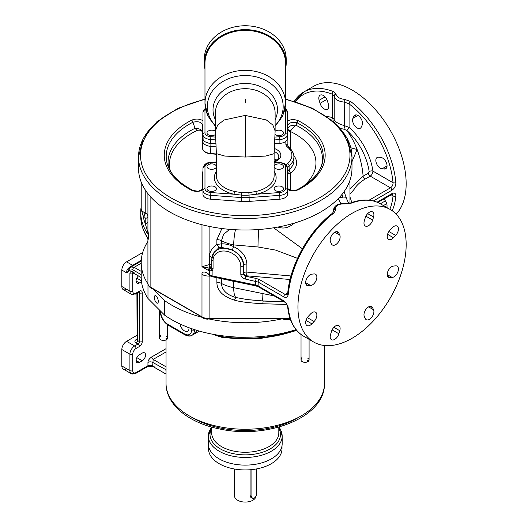 <?xml version="1.0" encoding="UTF-8"?>
<svg xmlns="http://www.w3.org/2000/svg" width="528" height="528" viewBox="0 0 528 528"><rect width="100%" height="100%" fill="white"/><g stroke="black" fill="none" stroke-linecap="round" stroke-linejoin="round"><path stroke-width="0.79" d="M383.783 198.957L384.265 199.465A6.376 3.683 60 0 1 386.78 207.497M391.07 194.753L393.037 195.888A2.013 1.28 5.7 0 0 395.875 196.06C395.822 193.241 394.502 192.436 391.901 193.631L377.084 202.184M340.342 128.416L343.979 129.215L344.566 125.69L349.081 127.387L349.081 103.877A2.013 0.964 -52.6 0 1 350.731 101.561L344.744 99.422C339.662 98.769 336.778 97.099 336.092 94.426L333.432 91.575A76.527 44.18 -120 0 0 303.818 91.971A76.527 44.18 -120 0 0 294.287 101.35M373.362 200.957L391.901 190.252C394.502 188.529 395.822 185.962 395.875 182.549A76.527 44.18 -120 0 0 350.731 101.561M294.142 101.31L303.818 91.971L313.79 86.216A76.527 44.18 60 0 1 352.051 90.011A76.527 44.18 60 0 1 400.132 151.595A76.527 44.18 60 0 1 396.158 214.15M369.059 200.198L390.476 187.829C392.238 186.655 393.096 184.952 393.037 182.734A74.514 43.019 -120 0 0 349.081 103.877L344.566 102.155C338.402 101.475 334.943 99.475 334.198 96.169L332.231 94.149A2.013 1.333 -68.7 0 1 333.432 91.575M326.561 116.318L332.231 117.46L334.198 119.506C334.884 121.763 338.336 123.823 344.566 125.69L344.744 99.422M333.241 121.42A2.686 2.455 175.2 0 0 334.198 119.506L334.198 96.169A2.013 1.709 -3.7 0 1 336.092 94.426M343.979 129.215L346.889 130.489L349.285 127.565A46.319 26.743 60 0 1 372.913 171.112C372.841 173.263 371.936 174.94 370.214 176.134L364.98 179.157C360.921 181.553 357.727 184.305 355.384 187.414C354.809 188.668 353.001 190.852 349.958 193.967M350.863 147.794L357.1 149.477C354.347 142.217 350.948 135.887 346.889 130.489A43.633 25.192 60 0 1 369.145 171.508L368.339 173.177L363.099 176.2L349.972 188.687M320.001 112.893A106.735 61.624 180 0 1 351.985 156.875L351.985 168.386A106.735 61.624 180 0 1 245.249 230.01A106.735 61.624 180 0 1 138.521 168.386L138.521 156.875A106.735 61.624 180 0 1 170.498 112.893M206.323 164.281A8.725 5.036 0 0 0 202.963 168.254L202.963 189.737C199.492 191.756 195.703 191.935 191.605 190.265A80.995 46.761 180 0 1 191.605 120.199C195.703 118.529 199.492 118.701 202.963 120.721M202.963 189.737L202.963 190.344A8.725 5.036 0 0 0 210.599 195.34L241.283 197.564A31.885 18.407 0 0 0 249.216 197.564L279.899 195.34A8.725 5.036 0 0 0 287.542 190.344L287.542 189.374C290.756 191.215 294.38 191.321 298.412 189.684A2.013 1.096 -117.2 0 0 297.495 189.532L297.495 189.532A2.013 1.096 -117.2 0 0 297.119 190.06L296.366 190.45M216.388 162.36L210.85 162.763A6.712 3.874 0 0 0 204.976 166.61A2.013 1.643 180 0 0 202.963 168.254L202.963 194.179A8.725 5.036 0 0 0 210.599 199.181L241.283 201.399A31.885 18.407 0 0 0 249.216 201.399L279.899 199.181A8.725 5.036 0 0 0 287.542 194.179L287.542 168.254A8.725 5.036 0 0 0 284.176 164.281M287.542 121.09C290.756 119.249 294.38 119.143 298.412 120.78A2.013 1.096 117.2 0 0 297.119 122.839L295.865 125.195A77.187 44.563 180 0 1 321.4 166.122M274.567 143.755L279.899 143.372A8.725 5.036 0 0 0 285.866 141.346L287.542 139.108L287.542 124.496A2.013 1.643 -0 0 1 287.879 125.407C288.915 122.687 291.997 121.836 297.119 122.839A77.972 45.019 180 0 1 321.809 164.98A77.972 45.019 180 0 1 298.129 189.532M287.542 139.108L287.542 112.444A8.725 5.036 0 0 0 284.981 108.88M288.578 189.948L287.879 188.344L287.879 167.963A6.712 3.874 180 0 1 289.087 165.746A26.849 15.503 0 0 0 293.918 156.875A26.849 15.503 0 0 0 289.087 148.005A2.013 1.346 -50.4 0 0 288.717 147.114L287.879 145.787L287.879 128.713C288.479 126.251 291.146 125.077 295.865 125.195C293.093 127.657 291.436 129.466 290.902 130.621A2.686 1.927 0 0 1 287.879 128.713M287.542 172.828L287.542 187.433A2.013 1.643 0 0 1 287.879 188.344C287.384 188.437 288.268 189.044 290.519 190.153C293.759 190.641 296.083 190.436 297.495 189.532C310.418 182.714 318.529 174.53 321.809 164.98M202.963 187.724A2.013 1.643 180 0 0 202.627 188.635L201.531 190.529M193.776 191.057L192.892 190.641A2.013 1.089 -63 0 0 192.522 190.12C179.282 183.19 170.986 174.847 167.633 165.099A79.048 45.639 180 0 1 192.892 122.258C198.092 121.037 201.333 121.994 202.627 125.116L202.627 140.996A9.398 5.425 0 0 0 210.632 146.362L216.124 146.837M191.605 190.265A2.013 1.089 -63 0 1 192.522 190.12C196.218 191.169 198.495 191.387 199.366 190.766C201.696 189.849 202.785 189.143 202.627 188.635L202.627 189.968M191.605 120.199A2.013 1.089 63 0 1 192.892 122.258L195.043 128.284C199.439 128.555 201.967 129.789 202.627 131.987A2.686 1.921 180 0 1 202.594 132.29L202.607 148.394A9.418 5.438 0 0 0 210.632 153.773L216.388 154.268M202.963 124.205A2.013 1.643 180 0 0 202.627 125.116M205.524 108.88A8.725 5.036 0 0 0 202.963 112.444L202.963 134.534A8.725 5.036 0 0 0 210.599 139.537L215.701 139.907M215.932 143.755L210.599 143.372A8.725 5.036 0 0 1 208.131 142.976C205.405 142.151 203.735 141.134 203.128 139.907L202.963 134.534A2.013 1.643 180 0 1 204.976 132.891A6.712 3.874 0 0 0 210.85 136.739L215.549 137.075M275.055 134.515A4.699 2.713 0 0 0 278.817 135.604A4.699 2.713 0 0 0 283.516 132.891A4.699 2.713 0 0 0 278.817 130.178A4.699 2.713 0 0 0 275.121 131.215M288.163 146.896A6.712 3.874 180 0 1 287.879 145.787L287.879 129.38A2.686 2.191 0 0 0 290.565 131.571L290.902 130.621M287.879 189.585L287.879 171.805A6.712 3.874 180 0 1 289.087 169.587A26.849 15.503 0 0 0 293.918 160.71A26.849 15.503 0 0 0 293.713 158.796M278.817 185.988A4.699 2.713 180 0 1 283.516 188.701A4.699 2.713 180 0 1 278.817 191.413A4.699 2.713 0 0 1 274.118 188.701A4.699 2.713 0 0 1 278.817 185.988M278.817 163.898A4.699 2.713 0 0 0 274.118 166.61A4.699 2.713 0 0 0 278.817 169.323A4.699 2.713 0 0 0 283.516 166.61A4.699 2.713 0 0 0 278.817 163.898M204.976 166.61L204.976 188.701A6.712 3.874 0 0 0 210.85 192.542L233.772 194.205A2.013 0.614 103 0 0 234.524 191.479L241.659 192.647A28.862 16.665 0 0 0 245.249 192.779A28.862 16.665 0 0 0 248.84 192.647L249.031 195.109L256.727 194.205A30.881 17.827 0 0 0 274.118 171.323M248.84 192.647L255.981 191.479A28.862 16.665 0 0 0 274.118 176.009L274.118 153.674L275.121 130.984L275.121 113.071A29.872 24.387 180 0 0 245.249 88.684A29.872 24.387 0 0 0 215.378 113.071L215.378 130.984L217.655 125.024L224.129 119.975L245.249 115.414L245.249 157.047L265.663 156.064L274.118 153.674M216.388 171.323A30.881 17.827 0 0 0 233.772 194.205L241.474 195.109L241.283 201.399M211.688 191.413A4.699 2.713 180 0 1 206.989 188.701A4.699 2.713 180 0 1 211.688 185.988A4.699 2.713 0 0 1 216.388 188.701A4.699 2.713 0 0 1 211.688 191.413M211.688 163.898A4.699 2.713 0 0 0 206.989 166.61A4.699 2.713 0 0 0 211.688 169.323A4.699 2.713 0 0 0 216.388 166.61A4.699 2.713 0 0 0 211.688 163.898M245.249 157.047L224.842 156.064L216.388 153.674L216.388 176.009A28.862 16.665 0 0 0 234.524 191.479M245.249 115.414L266.376 119.975L272.851 125.024L275.121 130.984M213.609 123.559A40.273 32.888 0 0 1 204.976 103.211L204.976 63.261A40.273 32.888 0 0 1 245.249 30.373A40.273 32.888 0 0 1 285.529 63.261L285.529 103.211A40.273 32.888 180 0 0 245.249 70.33A40.273 32.888 0 0 0 204.976 103.211L207.702 115.678L215.378 126.304M215.378 131.215A4.699 2.713 0 0 0 211.688 130.178A4.699 2.713 0 0 0 206.989 132.891A4.699 2.713 0 0 0 211.688 135.604A4.699 2.713 0 0 0 215.45 134.515M285.529 69.095A40.946 33.436 180 0 0 286.196 63.07A40.946 33.436 180 0 0 274.204 39.428A40.946 33.436 180 0 0 229.581 32.175A40.946 33.436 180 0 0 204.303 63.07A40.946 33.436 180 0 0 204.976 69.095M286.13 61.129A40.946 33.436 180 0 0 286.196 59.189A40.946 33.436 180 0 0 274.204 35.548A40.946 33.436 180 0 0 229.581 28.301A40.946 33.436 180 0 0 204.303 59.189A40.946 33.436 180 0 0 204.369 61.129M202.963 171.316A9.398 5.425 0 0 0 202.627 172.755L202.627 188.635M202.607 148.394A2.686 2.191 180 0 0 202.627 148.117L202.627 140.996A2.013 1.643 180 0 1 203.128 139.907M202.627 179.791A9.418 5.438 0 0 0 202.607 180.154L202.607 188.786M168.689 167.805A77.187 44.563 180 0 1 195.043 128.284L197.023 130.508A75.801 43.765 0 0 0 170.339 170.973M197.023 130.508C199.729 129.736 201.584 130.33 202.594 132.29M274.118 158.849A11.748 6.785 180 0 1 276.547 160.268M290.994 275.966L246.886 272.092L246.886 264.106C246.338 256.516 241.949 250.701 233.713 246.675C229.304 244.603 225.225 243.659 221.47 243.844L216.883 244.477C212.018 247.797 209.557 251.856 209.497 256.648L209.497 264.594A2.686 0.508 -105.8 0 1 210.368 268.382L209.451 268.138A2.013 1.162 120 0 0 208.329 270.389L209.662 270.897L212.117 270.593A4.699 3.604 -147.8 0 0 213.061 268.422L213.061 260.476A14.771 11.332 32.2 0 1 226.934 251.335A14.771 11.332 32.2 0 1 240.814 266.31L240.814 274.256A4.699 3.604 -147.8 0 0 245.23 279.022L258.126 282.064L258.126 286.004L255.664 285.047L212.117 275.9A6.712 3.874 180 0 1 209.662 274.996L209.662 270.897A2.013 1.485 99.6 0 1 210.401 268.396L211.319 268.171A2.013 1.261 48.1 0 0 212.117 270.593L212.117 275.9A2.013 0.561 -78.1 0 0 212.388 276.778L210.085 275.92A2.013 1.162 -60 0 1 209.662 274.996L209.042 274.639C206.758 271.709 201.439 270.778 201.986 274.402L201.986 316.879L150.863 287.364A10.072 5.815 180 0 1 147.919 283.252L147.919 239.151L146.87 236.458M209.101 226.367L209.101 264.673L201.986 266.726L201.986 224.717M221.918 228.518L216.883 239.653L216.883 244.477A2.686 0.964 -122.8 0 1 218.506 248.048L213.622 253.051M229.647 229.343L223.562 234.366L221.47 240.702L221.47 243.844A2.686 2.046 -92.3 0 1 220.876 247.15L218.506 248.048M290.07 279.497L246.233 275.774A2.686 0.535 -81.8 0 0 246.886 272.092A2.686 1.538 0.1 0 0 243.712 273.055L243.745 265.063C243.283 258.502 239.415 253.519 232.142 250.094L233.713 246.675L233.713 244.919L257.994 246.985A23.496 2.02 93.5 0 1 258.779 229.508M297.495 258.344L275.444 250.054L257.994 246.985M302.386 248.761L273.603 227.792M338.171 198.7L340.943 203.669M294.69 222.994L291.265 225.423C287.265 227.878 283.424 228.584 279.754 227.561L277.517 227.126M279.926 226.664A6.712 1.135 -76 0 0 279.754 227.561M290.334 224.242A6.712 3.049 -128.9 0 0 291.265 225.423M340.388 196.317A6.712 5.102 -94.3 0 0 340.883 197.696L338.765 198.092M341.999 194.41A6.712 6.072 -122 0 0 343.114 197.056L340.883 197.696M346.434 198.211L344.084 191.644M351.985 161.733L357.034 149.536M357.1 149.477C360.532 158.869 362.531 167.772 363.099 176.2A2.686 1.551 -120 0 0 364.98 179.157M352.928 118.338L353.839 116.325A6.376 3.683 60 0 1 354.816 115.203A6.376 3.683 60 0 1 360.512 117.843A6.376 3.683 60 0 1 362.168 125.123L361.264 127.129A6.376 3.683 60 0 1 360.287 128.258A6.376 3.683 60 0 1 354.592 125.618A6.376 3.683 60 0 1 352.928 118.338L357.905 115.46M378.616 157.192L380.813 157.41A6.376 3.683 60 0 1 386.285 162.492A6.376 3.683 60 0 1 385.724 168.742A6.376 3.683 60 0 1 384.265 169.026L382.067 168.808A6.376 3.683 60 0 1 376.596 163.726A6.376 3.683 60 0 1 377.157 157.476A6.376 3.683 60 0 1 378.616 157.192M369.145 171.508A2.686 1.254 172 0 1 372.913 171.112L393.037 182.734A2.013 1.03 -5.1 0 0 395.875 182.549M389.849 209.266A74.514 43.019 -120 0 0 393.037 195.888L392.443 194.179L391.842 194.014M320.054 103.336L319.143 100.28A6.376 3.683 60 0 1 320.12 95.172A6.376 3.683 60 0 1 327.479 101.105L328.383 104.161A6.376 3.683 60 0 1 327.406 109.276A6.376 3.683 60 0 1 320.054 103.336L326.812 99.436M141.207 182.12L141.207 210.547L144.916 212.903A10.072 5.815 0 0 0 145.233 213.048L145.233 189.895M141.207 209.134L143.22 216.295A12.751 7.366 0 0 0 143.623 216.48A2.686 1.313 113.4 0 0 145.233 213.048A6.712 3.874 180 0 1 147.919 216.15L147.919 193.67L147.919 230.888L148.685 235.33L148.685 239.164L147.919 239.151A2.686 2.647 -0 0 0 147.715 238.141M143.623 216.48A4.026 2.323 180 0 1 145.233 218.341A2.686 2.191 180 0 0 147.919 216.15L147.919 221.364A2.686 2.191 180 0 1 145.233 223.555L148.685 235.33A104.524 60.344 180 0 1 140.725 212.236A104.524 60.344 180 0 1 141.207 206.474M147.919 241.428A104.049 60.073 0 0 0 141.207 262.66A104.049 60.073 0 0 0 147.972 283.965L147.979 283.978C148.13 285.054 149.259 286.499 151.358 288.321L151.285 288.288A2.013 1.162 -60 0 1 150.863 287.364L150.863 197.155M296.036 329.611A104.049 60.073 180 0 1 164.637 315.163L164.637 300.637A104.049 60.073 0 0 0 202.574 317.44C202 318.272 208.87 319.915 208.329 318.82A104.049 60.073 0 0 0 282.091 318.839L284.196 319.427L290.281 319.064M147.979 283.998L147.979 298.498A104.049 60.073 180 0 1 141.207 277.18L141.207 262.66M282.091 318.839L209.101 318.839A10.039 5.795 180 0 1 208.329 318.82M202.574 317.44A10.039 5.795 180 0 1 202.006 317.137L152.638 288.638L164.637 300.637M147.919 241.514L147.919 283.252C147.853 285.113 148.975 286.79 151.285 288.288A2.013 1.162 -60 0 0 151.358 288.321L152.638 288.638M164.637 315.163L147.979 298.498M154.328 297.449A3.96 1.617 -108.4 0 0 155.456 301.501A3.96 1.617 -108.4 0 0 157.562 303.191A3.96 1.617 -108.4 0 0 158.288 301.409A3.96 1.617 -108.4 0 0 157.153 297.356A3.96 1.617 -108.4 0 0 155.054 295.673A3.96 1.617 -108.4 0 0 154.328 297.449M180.048 323.994A6.376 3.683 -120 0 0 184.496 330.898A6.376 3.683 -120 0 0 187.684 331.208A6.376 3.683 -120 0 0 188.978 327.71M126.588 289.238A6.712 3.874 120 0 1 123.229 289.575A6.712 3.874 120 0 1 121.836 286.499L121.836 270.059A6.712 3.874 120 0 1 126.588 261.835L142.692 252.536M126.588 261.835L132.64 265.333L129.947 266.963C127.149 268.976 126.185 271.016 127.063 273.075L129.802 270.158L132.759 269.782L141.207 274.659M141.24 261.03L131.525 266.719M166.399 336.461A4.026 2.323 180 0 1 167.581 338.105A4.026 2.323 180 0 1 166.736 339.53L166.736 338.164A4.026 2.323 180 0 1 166.023 338.573L166.023 339.946A4.026 2.323 180 0 1 160.703 339.755A4.026 2.323 180 0 1 159.522 338.105A4.026 2.323 180 0 1 160.373 336.679L160.373 335.313A4.026 2.323 180 0 1 160.703 335.095M166.736 339.53L166.023 339.121M191.717 335.465L199.36 331.096M307.903 358.354A4.026 2.323 180 0 1 309.085 359.997A4.026 2.323 180 0 1 308.24 361.423L308.24 360.056A4.026 2.323 180 0 1 307.527 360.466L307.527 361.838A4.026 2.323 180 0 1 302.207 361.64A4.026 2.323 180 0 1 301.033 359.997A4.026 2.323 180 0 1 301.877 358.571L301.877 357.205A4.026 2.323 180 0 1 302.207 356.981M308.24 361.423L307.527 361.013M192.951 334.528L194.291 333.98L196.951 330.389M166.043 369.752L152.691 362.413A3.359 1.94 0 0 0 147.946 362.413C147.959 360.551 149.219 358.723 151.741 356.928L166.043 348.678M138.468 275.953A4.699 2.713 120 0 0 137.049 283.173A4.699 2.713 120 0 0 139.399 282.935L141.504 281.728M139.399 362.413L142.25 360.769A4.699 2.713 120 0 0 145.319 356.624A4.699 2.713 120 0 0 144.599 352.862A4.699 2.713 120 0 0 142.25 353.093L139.399 354.737A4.699 2.713 120 0 0 136.33 358.875A4.699 2.713 120 0 0 137.049 362.644A4.699 2.713 120 0 0 139.399 362.413L136.079 360.492M133.591 273.141L132.759 273.623L132.759 291.159A4.699 2.713 120 0 0 136.079 293.08L139.399 291.159A4.026 2.323 -60 0 1 142.25 292.802L142.25 341.583A4.026 2.323 -60 0 1 139.399 346.513L136.079 348.434A4.699 2.713 120 0 0 132.759 354.189L132.759 370.63A4.699 2.713 120 0 0 136.079 372.55L147.946 365.699A3.359 1.94 180 0 1 152.691 365.699L153.166 359.396A2.013 1.162 60 0 1 151.741 356.928M166.043 372.266L165.904 370.042A6.712 3.874 180 0 1 166.043 370.121M126.588 368.716A6.712 3.874 120 0 1 123.229 369.046A6.712 3.874 120 0 1 121.836 365.977L121.836 349.529A6.712 3.874 120 0 1 126.588 341.312L136.91 335.346M211.523 427.027L208.329 436.128L208.329 443.804A36.92 21.318 0 0 0 219.146 458.872A36.92 21.318 0 0 0 259.38 463.498A36.92 21.318 0 0 0 282.17 443.804L282.17 436.128A36.92 21.318 180 0 1 259.38 455.822A36.92 21.318 180 0 1 219.146 451.202A36.92 21.318 180 0 1 208.329 436.128A36.92 21.318 180 0 1 211.688 427.251M281.833 446.688A36.749 21.219 180 0 1 282.005 448.734A36.749 21.219 180 0 1 259.314 468.336A36.749 21.219 180 0 1 219.265 463.736A36.749 21.219 0 0 1 208.501 448.734A36.749 21.219 0 0 1 208.672 446.688M255.968 496.254A10.738 6.204 0 0 1 252.846 500.254A10.738 6.204 180 0 1 241.138 501.6A10.738 6.204 180 0 1 234.511 495.871L234.511 469.029M251.849 497.798L250.978 497.574L250.094 495.924L250.094 469.768M256.641 468.91L256.641 493.951A3.359 1.94 -60 0 1 255.176 497.33A3.359 1.94 -60 0 1 252.589 498.227A3.359 1.94 -60 0 1 251.896 496.696L251.896 469.603M250.47 495.871A3.359 1.94 -60 0 1 250.094 496.056M121.836 270.059L127.063 273.075L129.452 268.389M210.421 276.104L209.101 276.104L209.088 275.035M209.821 275.656A2.013 1.162 -60 0 1 209.458 275.557A2.013 1.162 -60 0 1 209.042 274.639M258.133 286.117L256.351 285.602A2.013 0.561 -78.1 0 1 255.935 285.925A2.013 0.561 -78.1 0 1 255.664 285.047L255.664 281.213A2.013 0.561 101.9 0 1 256.351 278.474L259.552 279.655A2.013 1.162 120 0 0 258.126 282.064L283.727 296.842C286.255 298.082 287.786 297.152 288.314 294.063A76.527 44.18 -60 0 1 332.719 213.926C334.653 212.368 335.537 210.764 335.366 209.101C335.656 205.537 338.653 203.801 344.355 203.914L351.443 203.108A76.527 44.18 -60 0 1 380.345 203.782L390.311 209.537A76.527 44.18 120 0 0 331.34 230.043A76.527 44.18 120 0 0 297.937 307.052A76.527 44.18 120 0 0 313.79 342.085A76.527 44.18 120 0 0 372.755 321.585A76.527 44.18 120 0 0 406.164 244.57A76.527 44.18 120 0 0 390.311 209.537M229.66 280.408A33.561 19.378 0 0 0 233.713 281.365L237.864 282.13M233.713 281.259A2.686 0.7 101 0 1 233.713 281.365L233.713 287.668L274.21 295.918M287.991 306.596A2.013 1.287 -5.9 0 0 287.727 307.342A2.013 1.287 -5.9 0 0 288.314 308.134L286.618 303.692L283.727 300.782L258.126 286.004A2.013 1.162 -60 0 0 258.542 286.876L255.935 285.925L212.388 276.778A2.013 0.561 -78.1 0 0 212.804 276.448L255.691 285.463M259.505 286.803A2.013 1.162 -60 0 1 258.542 286.876L284.143 301.653A2.013 1.162 -60 0 1 283.727 300.782M211.662 267.722A2.686 2.059 32.2 0 1 210.368 268.382L210.401 268.396M209.563 268.184L209.101 264.673L209.497 264.594A2.686 1.551 180 0 1 211.735 265.287M209.055 264.68L209.451 268.138L201.986 266.726L208.329 270.389M232.142 250.094L220.876 247.15M349.912 203.564A2.013 1.346 69.5 0 1 350.493 202.983L350.493 202.983A2.013 1.346 69.5 0 1 351.443 203.108M339.775 235.079L338.87 233.072A6.376 3.683 120 0 0 337.894 231.944A6.376 3.683 120 0 0 332.198 234.584A6.376 3.683 120 0 0 330.535 241.864L331.445 243.87A6.376 3.683 120 0 0 332.422 244.999A6.376 3.683 120 0 0 338.118 242.359A6.376 3.683 120 0 0 339.775 235.079L334.798 232.208M314.087 273.933L311.896 274.151A6.376 3.683 120 0 0 306.418 279.233A6.376 3.683 120 0 0 306.979 285.483A6.376 3.683 120 0 0 308.444 285.767L310.636 285.549A6.376 3.683 120 0 0 316.114 280.467A6.376 3.683 120 0 0 315.553 274.217A6.376 3.683 120 0 0 314.087 273.933M310.636 313.889L308.444 316.206A6.376 3.683 120 0 0 306.979 325.545A6.376 3.683 120 0 0 311.896 323.836L314.087 321.519A6.376 3.683 120 0 0 315.553 312.18A6.376 3.683 120 0 0 310.636 313.889M331.445 331.538L330.535 334.6A6.376 3.683 120 0 0 331.511 339.709A6.376 3.683 120 0 0 338.87 333.775L339.775 330.713A6.376 3.683 120 0 0 338.798 325.604A6.376 3.683 120 0 0 331.445 331.538M364.32 316.543L365.231 318.549A6.376 3.683 120 0 0 366.208 319.678A6.376 3.683 120 0 0 371.903 317.038A6.376 3.683 120 0 0 373.56 309.758L372.656 307.751A6.376 3.683 120 0 0 371.679 306.623A6.376 3.683 120 0 0 365.983 309.263A6.376 3.683 120 0 0 364.32 316.543M390.014 277.688L392.205 277.471A6.376 3.683 120 0 0 397.676 272.389A6.376 3.683 120 0 0 397.115 266.138A6.376 3.683 120 0 0 395.657 265.855L393.459 266.072A6.376 3.683 120 0 0 387.988 271.154A6.376 3.683 120 0 0 388.549 277.405A6.376 3.683 120 0 0 390.014 277.688L387.572 276.276M393.459 237.732L395.657 235.415A6.376 3.683 120 0 0 397.115 226.076A6.376 3.683 120 0 0 392.205 227.786L390.014 230.102A6.376 3.683 120 0 0 388.549 239.441A6.376 3.683 120 0 0 393.459 237.732L387.572 234.326M372.656 220.084L373.56 217.021A6.376 3.683 120 0 0 372.583 211.913A6.376 3.683 120 0 0 365.231 217.853L364.32 220.909A6.376 3.683 120 0 0 365.297 226.017A6.376 3.683 120 0 0 372.656 220.084L365.897 216.176M216.883 277.721L216.883 282.407C216.909 290.519 222.79 296.439 234.524 300.168C239.738 301.745 249.183 302.947 262.858 303.752L263.122 301.052M221.47 278.685L221.47 283.45C221.905 290.195 226.75 294.895 236.009 297.548L247.328 299.594L262.845 300.934M234.524 300.168A6.712 1.135 104.1 0 1 236.009 297.548A23.496 6.105 -79 0 1 233.713 287.668A33.561 19.378 0 0 1 221.47 283.45A6.712 3.874 180 0 0 216.883 282.407M262.079 293.667A23.496 1.855 93.2 0 0 263.01 301.046A23.496 1.855 93.2 0 0 263.188 300.953L284.156 301.666M288.314 308.134A76.527 44.18 -60 0 0 303.818 336.329C294.598 330.713 289.232 321.05 287.727 307.342L286.618 303.692M332.369 213.767L333.505 211.167L333.439 210.217L337.168 205.524M288.314 294.063A2.013 1.023 5.3 0 1 287.727 293.245L287.727 293.245A2.013 1.023 5.3 0 1 288.308 292.611A74.514 43.019 -60 0 1 331.538 214.579A2.013 0.944 52 0 1 331.723 213.814L331.723 213.814A2.013 0.944 52 0 1 332.719 213.926M259.552 279.655L285.146 294.433L287.219 294.598L287.951 293.786M147.543 237.897C143.029 230.908 140.758 223.634 140.725 216.071A104.524 60.344 180 0 0 148.685 239.164L147.292 237.455M147.292 231.726A2.686 1.3 180 0 0 147.919 230.888L147.919 230.485M347.028 203.128L347.371 203.63M345.886 197.208L343.114 197.056M392.198 210.738A76.527 44.18 -120 0 0 395.875 196.06M334.171 95.971A2.013 1.709 -10 0 1 336.052 94.156M295.462 101.713A74.514 43.019 -120 0 1 332.231 94.149L332.231 117.46A2.686 1.868 106.8 0 1 331.65 120.1M285.529 99.422A104.716 60.456 180 0 1 349.972 155.232A104.716 60.456 180 0 1 245.249 215.688A104.716 60.456 180 0 1 140.534 155.232A104.716 60.456 180 0 1 204.976 99.422M285.529 99L312.457 108.28L333.637 121.763L347.252 138.409L351.985 156.875A106.735 61.624 180 0 1 245.249 218.5A106.735 61.624 180 0 1 138.521 156.875L143.246 138.409L156.862 121.763L178.048 108.28L204.976 99M298.412 120.78A79.919 46.141 180 0 1 298.412 189.684M279.899 199.181L279.649 192.542A6.712 3.874 0 0 0 285.529 188.701A2.013 1.643 0 0 1 287.542 190.344M249.216 201.399L249.031 195.109A30.373 17.536 180 0 1 241.474 195.109L241.659 192.647M210.599 199.181L210.85 192.542M191.882 190.12A79.048 45.639 180 0 1 167.633 165.099M274.949 137.075L279.649 136.739A6.712 3.874 0 0 0 285.529 132.891L285.529 110.801A6.712 3.874 0 0 0 284.915 109.19M285.529 110.801A2.013 1.643 0 0 1 287.542 112.444L286.81 110.022L285.087 108.286M285.529 132.891A2.013 1.643 0 0 1 287.542 134.534A8.725 5.036 0 0 1 279.899 139.537L279.649 136.739M279.899 143.372L279.899 139.537L274.804 139.907M286.163 165.007A8.725 5.036 180 0 1 287.437 163.436A24.836 14.342 0 0 0 287.437 147.022A8.725 5.036 180 0 1 285.866 144.137L285.866 141.346M208.131 142.976A7.385 4.264 0 0 0 210.929 143.57L215.945 143.999M274.283 148.467A13.761 7.946 180 0 1 274.276 161.997M210.599 143.372L210.85 136.739M210.929 143.57L210.632 153.49L216.388 153.985M202.963 171.844A2.013 1.643 180 0 0 202.627 172.755L202.963 171.046M287.291 166.808A2.013 1.643 0 0 1 287.879 167.963M287.437 163.436A2.013 1.346 50.4 0 1 289.087 165.746L289.087 169.587A2.686 1.795 50.4 0 0 291.284 172.663A29.535 17.054 0 0 0 293.852 155.72M287.437 147.022A2.013 1.346 -50.4 0 1 288.717 147.114C292.235 150.183 293.971 153.437 293.918 156.875L293.918 160.71M285.866 144.137A2.013 1.643 0 0 1 287.879 145.787M290.565 148.87L290.565 131.571A70.706 40.821 180 0 1 303.263 186.239M290.565 190.166L290.565 173.996A4.026 2.323 180 0 1 291.284 172.663M290.565 173.996A2.686 2.191 0 0 1 287.879 171.805M285.529 188.701L285.529 166.61A6.712 3.874 0 0 0 279.649 162.763L279.899 163.251M285.529 166.61A2.013 1.643 0 0 1 287.542 168.254C285.872 162.182 283.285 163.561 279.794 162.4L274.118 161.99M279.649 162.763L274.118 162.36M255.981 191.479A2.013 0.614 77 0 0 256.727 194.205L279.649 192.542M204.976 188.701A2.013 1.643 180 0 0 202.963 190.344M210.85 162.763L210.599 163.251M215.378 119.665A32.228 26.314 0 0 1 245.249 83.464A32.228 26.314 180 0 1 275.121 119.665M275.121 125.572A37.917 30.961 180 0 0 279.332 92.935A37.917 30.961 180 0 0 245.249 75.544A37.917 30.961 0 0 0 211.167 92.935A37.917 30.961 0 0 0 215.378 125.572M276.896 123.559A40.273 32.888 180 0 0 285.529 103.211L282.803 115.678L275.121 126.304M245.249 102.986L245.249 99.244M205.583 109.19A6.712 3.874 0 0 0 204.976 110.801L204.976 132.891M204.976 110.801A2.013 1.643 180 0 0 202.963 112.444L203.676 110.048L205.412 108.286M202.627 148.117A9.398 5.425 0 0 0 210.632 153.49L210.632 153.773M274.151 151.463A11.748 6.785 180 0 1 278.817 156.875A11.748 6.785 180 0 1 276.032 161.258M216.883 239.653A6.712 3.874 180 0 1 221.47 240.702A33.561 19.378 0 0 0 233.713 244.919A23.496 6.105 -79 0 1 235.429 229.746M368.339 173.177A2.686 1.551 -120 0 0 370.214 176.134L390.476 187.829A2.013 1.162 60 0 1 391.901 190.252M346.691 130.324A2.686 1.096 131.5 0 0 349.081 127.387L349.285 127.565M349.972 197.083A107.402 62.007 180 0 1 351.688 202.554M390.515 194.429A2.013 1.162 -120 0 0 391.486 194.509L391.486 194.509A2.013 1.162 -120 0 0 391.901 193.631M290.116 318.582L209.101 318.582A10.072 5.815 180 0 1 201.986 316.879A2.013 1.162 -60 0 0 202.006 317.137M209.101 318.839L209.101 276.104A10.072 5.815 180 0 1 201.986 274.402M191.611 328.654L191.611 329.795A10.072 5.815 60 0 1 184.496 333.907L167.884 324.317A10.072 5.815 60 0 1 160.763 311.989L160.763 311.282M222.611 335.815L222.611 336.772A20.137 11.629 180 0 1 214.962 334.653M296.32 329.954A97.337 56.192 180 0 1 222.611 336.772A2.013 0.383 -82.1 0 0 222.803 337.636L213.477 334.607A2.013 1.162 -60 0 1 213.206 334.336M133.36 265.518A2.013 1.162 60 0 1 132.64 265.333L141.28 260.344M121.836 286.499L129.908 291.159A6.712 3.874 120 0 0 131.3 294.235A6.712 3.874 120 0 0 134.653 293.898A2.013 1.162 60 0 0 135.663 293.997L138.983 292.083A2.013 1.162 60 0 1 137.98 291.984L136.079 293.08A2.013 1.162 60 0 1 135.663 293.997L131.3 294.235L123.229 289.575M141.207 277.537L133.175 272.897A2.013 1.162 -60 0 0 134.178 272.798L132.759 271.973A4.026 2.323 -120 0 0 129.908 273.623L129.908 291.159A2.013 1.162 180 0 0 132.759 291.159M129.947 266.963L130.515 267.425M141.247 260.971L130.825 266.983L129.499 268.297L130.825 266.983L134.178 267.313L141.207 263.261M132.759 269.782A2.013 1.162 120 0 1 134.178 267.313L141.207 271.372M160.274 310.801A2.013 1.162 0 0 0 160.169 311.164A2.013 1.162 0 0 0 160.763 311.989M166.043 339.134L166.043 383.513A79.213 45.731 0 0 0 245.249 429.244A79.213 45.731 0 0 0 324.463 383.513L324.463 345.49M222.638 337.22A18.124 10.461 180 0 1 214.639 334.594M296.492 330.165A95.317 55.031 180 0 1 223.08 337.28A2.013 0.383 -82.1 0 1 222.803 337.636L261.03 338.408L296.822 330.541M191.611 329.795A2.013 1.162 180 0 0 194.462 329.795A12.085 6.976 60 0 1 191.961 335.333A12.085 6.976 60 0 1 185.915 334.732A2.013 1.162 -60 0 1 184.912 334.831A2.013 1.162 -60 0 1 184.496 333.907L169.303 325.142A2.013 1.162 -60 0 1 168.3 325.241A2.013 1.162 -60 0 1 167.884 324.317M214.394 334.554A2.013 1.162 -60 0 1 213.477 334.607L212.903 334.277M147.946 362.413L147.946 365.699A2.013 1.162 60 0 1 147.53 366.623A2.013 1.162 60 0 1 146.52 366.524L136.079 372.55A2.013 1.162 60 0 1 135.663 373.474A2.013 1.162 60 0 1 134.653 373.375A6.712 3.874 120 0 1 131.3 373.705L135.663 373.474L147.53 366.623L153.107 366.623A2.013 1.162 120 0 0 154.117 366.524L152.691 365.699A2.013 1.162 120 0 0 153.107 366.623L166.043 374.088M147.932 365.937A5.372 3.102 180 0 1 152.711 365.937M166.043 366.828L153.166 359.396L166.043 351.965M133.043 272.798A2.013 1.162 -120 0 0 132.759 273.623A2.013 1.162 180 0 1 129.908 273.623M133.175 272.699L133.175 272.897A2.013 1.162 -60 0 1 132.759 271.973M299.297 416.942A73.841 42.629 180 0 1 191.209 416.942M139.115 291.984A2.013 1.162 -60 0 1 139.399 292.802L138.567 292.321M139.399 291.159A2.013 1.162 60 0 1 138.983 292.083L138.983 291.878M142.25 292.802A2.013 1.162 180 0 1 139.399 292.802L139.399 341.583A2.013 1.162 -60 0 1 137.98 344.051L134.653 345.965A6.712 3.874 120 0 0 129.908 354.189L129.908 370.63A6.712 3.874 120 0 0 131.3 373.705L123.229 369.046M142.25 341.583A2.013 1.162 180 0 1 139.399 341.583L137.504 340.487A2.013 1.162 180 0 1 136.91 339.662A2.013 1.162 180 0 1 137.504 338.844M139.399 346.513A2.013 1.162 -120 0 0 137.98 344.051L136.079 342.956A4.026 2.323 180 0 1 136.079 339.662L136.91 339.181M136.079 348.434A2.013 1.162 -120 0 0 134.653 345.965L126.588 341.312M132.759 354.189A2.013 1.162 180 0 1 129.908 354.189L121.836 349.529M132.759 370.63A2.013 1.162 180 0 1 129.908 370.63L121.836 365.977M137.504 292.934L137.504 340.487A2.013 1.162 -60 0 1 136.079 342.956M136.93 339.827A2.013 1.162 60 0 1 136.079 339.662M142.25 360.769L136.825 357.634M211.688 427.073L211.688 432.887A33.561 19.378 0 0 0 221.516 446.589A33.561 19.378 0 0 0 258.093 450.787A33.561 19.378 0 0 0 278.817 432.887L278.817 427.073M211.688 428.307A35.244 20.348 0 0 0 220.334 448.892A35.244 20.348 0 0 0 263.597 451.882A35.244 20.348 0 0 0 278.817 428.307M278.817 427.251A36.92 21.318 180 0 1 282.17 436.128L280.474 429.416L278.975 427.027M251.896 496.696L250.094 495.653M139.399 282.935L136.079 281.021M141.392 280.797L136.825 278.164M129.961 267.848L129.802 270.158M212.137 276.276A4.699 2.713 180 0 1 211.088 275.821A2.013 1.162 -60 0 1 210.085 275.92L208.322 274.745L209.319 274.969M286.651 303.739L284.143 301.653A2.013 1.162 -60 0 0 284.915 301.666M211.319 268.171A2.686 2.059 -147.8 0 0 211.603 267.835A2.686 2.059 -147.8 0 0 211.761 267.511M209.497 256.648A2.686 1.551 180 0 1 211.88 257.486M246.886 264.106A2.686 1.525 0.3 0 0 243.745 265.063L243.395 273.557A2.013 1.162 180 0 1 240.814 274.256M262.858 303.752L286.697 304.445M311.896 323.836L306.002 320.43M314.087 321.519L307.329 317.618M338.87 333.775L332.112 329.868M339.775 330.713L333.887 327.314M373.56 309.758L368.59 306.887M372.656 307.751L370.214 306.339M392.205 277.471L387.229 274.6M338.87 233.072L336.428 231.66M333.478 211.457L333.478 210.778A2.013 1.571 -8.3 0 1 335.366 209.101M287.753 292.928L285.146 294.433A2.013 1.162 120 0 0 283.727 296.842M245.23 279.022A2.013 0.561 101.9 0 1 245.916 276.283L246.233 275.774A2.686 2.059 32.2 0 1 243.712 273.055L243.395 273.557A2.686 2.059 -147.8 0 0 245.916 276.283L256.351 278.474M211.853 259.783L211.853 266.93A2.013 1.162 0 0 0 211.735 267.333L211.735 259.38A2.013 1.162 0 0 1 211.853 258.984A16.784 12.877 32.2 0 1 213.431 253.348A16.784 12.877 32.2 0 1 231.145 249.685A16.784 12.877 32.2 0 1 243.395 265.61A2.013 1.162 180 0 1 240.814 266.31M213.833 252.707L211.735 259.38A2.013 1.162 0 0 0 213.061 260.476M211.603 267.835L211.735 267.333A2.013 1.162 0 0 0 213.061 268.422M308.444 285.767L306.002 284.354M310.636 285.549L305.659 282.678M395.657 235.415L388.898 231.515M373.56 217.021L367.673 213.622M141.207 206.362L140.725 216.071A104.524 60.344 180 0 1 140.778 214.15M144.916 212.903A2.686 1.386 115.2 0 1 143.22 216.295A102.511 59.182 0 0 0 145.233 223.555L145.233 218.341M325.037 96.881L319.143 100.28M356.281 114.919L353.839 116.325M386.701 167.614L384.265 169.026M387.044 165.937L382.067 168.808M386.701 203.689L383.447 205.57M385.381 200.878L380.345 203.782C371.798 199.056 361.845 198.785 350.493 202.983L344.428 203.617C337.828 203.419 334.165 205.616 333.439 210.217L333.439 211.636M216.388 161.99L210.705 162.4C206.448 162.512 203.861 164.465 202.963 168.254M216.388 153.674L215.378 130.984M286.196 59.189L286.196 63.07M204.303 59.189L204.303 63.07M278.817 156.875L278.058 158.855L274.118 161.555M349.972 203.161L349.972 180.299M377.725 202.455L392.443 194.179M290.413 319.427L284.196 319.427M159.522 310.048L159.522 338.105M167.581 324.793L167.581 338.105M194.291 333.98L191.961 335.333C190.285 336.475 187.935 336.31 184.912 334.831L168.3 325.241C163.324 321.856 160.611 317.163 160.169 311.164L160.169 310.695M301.033 334.481L301.033 359.997M309.085 339.372L309.085 359.997M136.91 293.278L137.089 339.761M166.043 383.513C165.891 405.154 189.493 423.298 220.433 429.139C268.184 439.408 325.453 417.12 324.463 383.513M282.005 445.83L282.005 448.734M208.501 445.83L208.501 448.734M252.589 498.227L250.345 496.934M303.818 336.329L313.79 342.085M284.42 301.831L263.01 301.046L247.328 299.594M287.219 294.598L287.727 293.245C290.004 265.201 308.788 231.31 331.723 213.814C332.35 213.629 332.944 212.751 333.505 211.167M348.751 203.452L345.965 197.347"/></g></svg>
